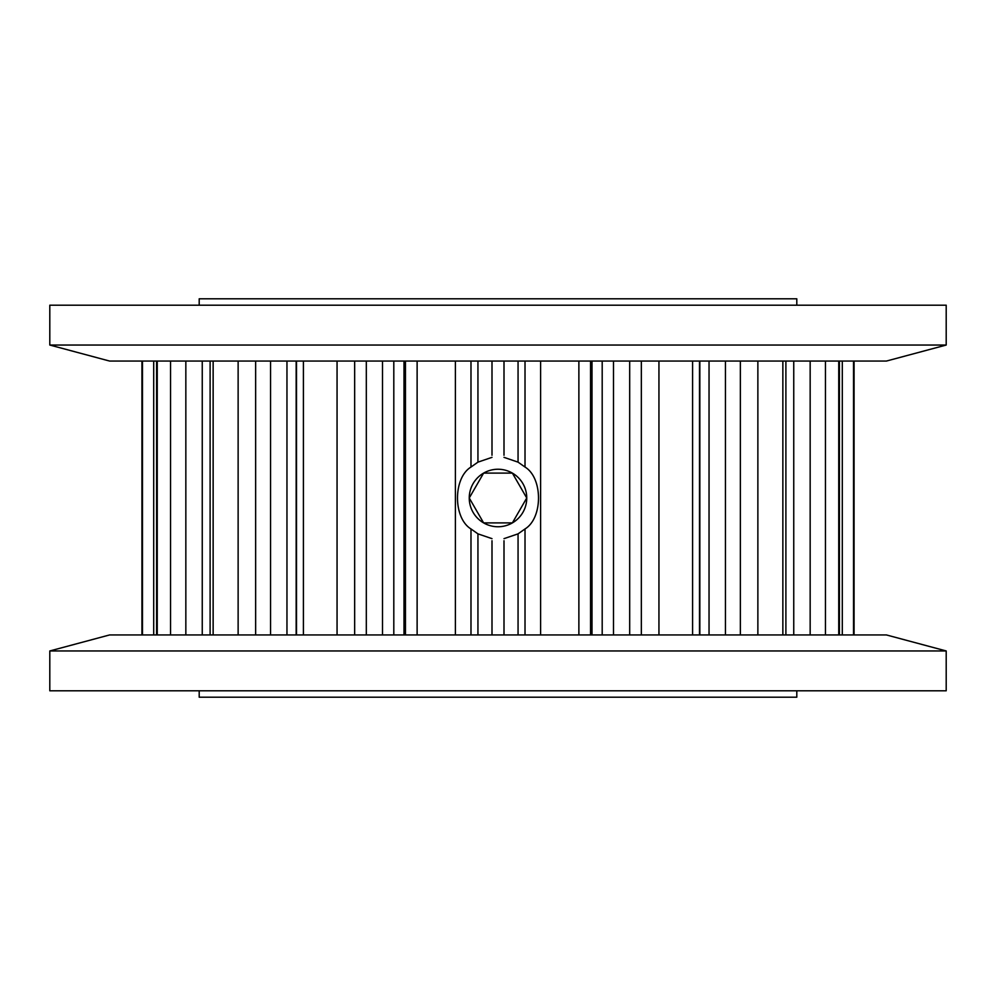 <?xml version="1.0" encoding="UTF-8"?>
<svg xmlns="http://www.w3.org/2000/svg" width="996" height="996" viewBox="0 0 996 996"><rect width="100%" height="100%" fill="white"/><g stroke="black" fill="none" stroke-linecap="round" stroke-linejoin="round"><path stroke-width="1.49" d="M491.999 538.649L477.943 533.856L470.984 528.951C452.993 518.045 453.006 477.931 470.984 467.049L477.943 462.144L491.999 457.351M796.8 305.199L796.8 298.8L199.2 298.8L199.2 305.199M199.2 690.801L199.2 697.2L796.8 697.2L796.8 690.801M141.93 634.95L141.93 361.05M156.596 634.95L156.596 361.05M210.106 634.95L210.106 361.05M296.509 634.95L296.509 361.05M504.001 457.351L518.057 462.144L525.017 467.049C543.007 477.956 542.994 518.069 525.017 528.951L518.057 533.856L504.001 538.649M946.2 650.961L49.8 650.961L49.8 690.801L946.2 690.801L946.2 650.961L886.44 634.95L109.56 634.95L49.8 650.961M49.8 345.039L946.2 345.039L946.2 305.199L49.8 305.199L49.8 345.039L109.56 361.05L886.44 361.05L946.2 345.039M498 522.9L483.62 522.9L469.253 498L483.62 473.1L512.38 473.1A28.747 28.747 0 0 0 469.253 498A28.747 28.747 0 0 0 512.38 522.9L483.62 522.9L469.253 498L483.62 473.1L512.38 473.1L526.747 498A28.747 28.747 0 0 0 512.38 473.1L526.747 498L512.38 522.9A28.747 28.747 0 0 0 526.747 498L512.38 522.9L498 522.9M518.057 462.144L518.057 361.05M525.017 467.049L525.017 361.05M477.943 634.95L477.943 533.856M470.984 634.95L470.984 528.951M491.999 455.259L491.999 361.05M477.943 462.144L477.943 361.05M504.001 455.259L504.001 361.05M504.001 634.95L504.001 540.741M491.999 634.95L491.999 540.741M470.984 467.049L470.984 361.05M455.396 634.95L455.396 361.05M417.125 634.95L417.125 361.05M405.447 634.95L405.447 361.05M404.003 634.95L404.003 361.05M393.806 634.95L393.806 361.05M382.514 634.95L382.514 361.05M366.316 634.95L366.316 361.05M354.663 634.95L354.663 361.05M337.059 634.95L337.059 361.05M303.406 634.95L303.406 361.05M296.161 634.95L296.161 361.05M286.96 634.95L286.96 361.05M270.563 634.95L270.563 361.05M255.636 634.95L255.636 361.05M238.131 634.95L238.131 361.05M213.144 634.95L213.144 361.05M202.25 634.95L202.25 361.05M185.841 634.95L185.841 361.05M170.553 634.95L170.553 361.05M157.256 634.95L157.256 361.05M153.695 634.95L153.695 361.05M142.465 634.95L142.465 361.05M853.535 634.95L853.535 361.05M842.305 634.95L842.305 361.05M838.744 634.95L838.744 361.05M825.447 634.95L825.447 361.05M810.159 634.95L810.159 361.05M793.75 634.95L793.75 361.05M782.856 634.95L782.856 361.05M757.869 634.95L757.869 361.05M740.364 634.95L740.364 361.05M725.437 634.95L725.437 361.05M709.04 634.95L709.04 361.05M699.839 634.95L699.839 361.05M692.593 634.95L692.593 361.05M658.941 634.95L658.941 361.05M641.337 634.95L641.337 361.05M629.684 634.95L629.684 361.05M613.486 634.95L613.486 361.05M602.194 634.95L602.194 361.05M591.998 634.95L591.998 361.05M590.553 634.95L590.553 361.05M578.875 634.95L578.875 361.05M540.604 634.95L540.604 361.05M525.017 634.95L525.017 528.951M518.057 634.95L518.057 533.856M854.07 634.95L854.07 361.05M839.404 634.95L839.404 361.05M785.894 634.95L785.894 361.05M699.491 634.95L699.491 361.05"/></g></svg>
